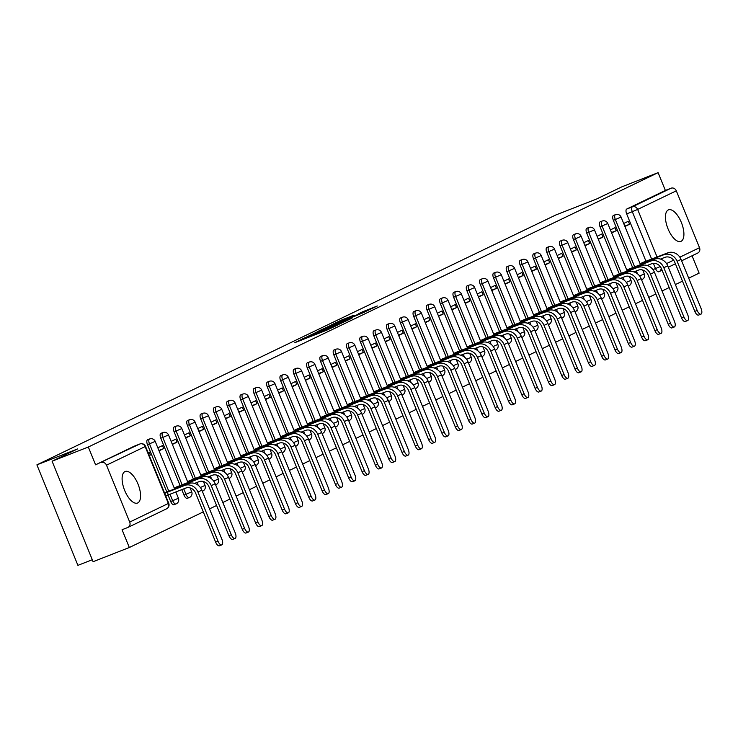 <?xml version="1.0" encoding="UTF-8"?>
<svg xmlns="http://www.w3.org/2000/svg" width="738" height="738" viewBox="0 0 738 738"><rect width="100%" height="100%" fill="white"/><g stroke="black" fill="none" stroke-linecap="round" stroke-linejoin="round"><path stroke-width="1.11" d="M304.517 337.958L294.73 342.718L326.906 330.117L338.558 324.655L304.517 337.958M668.277 209.952A16.937 7.371 68.6 0 0 667.918 228.577A16.937 7.371 68.6 0 0 680.851 241.409A16.937 7.371 68.6 0 0 681.082 241.308A16.937 7.371 68.6 0 0 681.442 222.682A16.937 7.371 68.6 0 0 668.508 209.86A16.937 7.371 68.6 0 0 668.277 209.952M124.934 471.582A16.937 7.371 68.6 0 0 124.574 490.207A16.937 7.371 68.6 0 0 137.508 503.039A16.937 7.371 68.6 0 0 137.729 502.938A16.937 7.371 68.6 0 0 138.098 484.312A16.937 7.371 68.6 0 0 125.165 471.49A16.937 7.371 68.6 0 0 124.934 471.582M181.769 489.635L183.993 495.097A4.345 1.891 68.6 0 0 187.286 498.316A4.345 1.891 68.6 0 0 187.341 498.298M168.043 495.032L170.681 501.508A4.345 1.891 68.6 0 0 173.974 504.727A4.345 1.891 68.6 0 0 174.03 504.7M354 315.154L341.399 320.089L331.325 324.951L364.637 311.953L377.33 305.984L362.662 311.759L358.253 313.899L367.828 310.311L360.31 313.539L336.094 322.903L354 315.154M129.713 522.07L168.365 503.454L145.155 446.573L106.503 465.189L129.713 522.07A4.345 3.911 -115.7 0 1 127.711 527.513L122.065 529.727L129.325 547.513L93.089 561.701L52.084 461.204L77.508 448.962L36.9 464.857L555.843 214.97L596.452 199.076L621.876 186.834L658.111 172.646L88.32 447.016L95.58 464.802L139.869 443.981A4.345 1.891 -111.4 0 1 139.934 443.962A4.345 1.891 -111.4 0 1 140.026 443.925M52.084 461.204L88.32 447.016M317.977 331.528L306.418 337.091L338.585 324.499L351.279 318.53L317.977 331.528L318.161 331.98M318.493 331.113L330.993 325.255L364.304 312.257L341.593 321.713L352.146 318.013L318.512 331.168M645.962 261.215L626.654 213.891L632.3 211.677A4.345 1.891 -111.4 0 1 632.365 206.843L671.017 188.227A4.345 3.911 64.3 0 1 676.303 190.819L699.513 247.7A4.345 3.911 64.3 0 1 697.511 253.143M129.325 547.513L203.301 511.895M209.518 508.897L216.603 505.484M222.83 502.495L229.915 499.072M236.142 496.084L243.226 492.67M249.444 489.672L256.538 486.259M262.756 483.261L269.85 479.848M276.067 476.859L283.161 473.436M289.379 470.447L296.473 467.034M302.691 464.036L309.785 460.623M316.002 457.625L323.087 454.211M329.314 451.213L336.399 447.8M342.626 444.811L349.711 441.389M355.928 438.4L363.022 434.986M369.24 431.988L376.334 428.575M382.552 425.577L389.646 422.164M395.863 419.175L402.957 415.752M409.175 412.763L416.269 409.35M422.487 406.352L429.581 402.939M435.798 399.941L442.883 396.527M449.11 393.529L456.195 390.116M462.412 387.127L469.506 383.714M475.724 380.716L482.818 377.303M489.036 374.304L496.13 370.891M502.347 367.893L509.441 364.48M515.659 361.491L522.753 358.068M528.971 355.079L536.065 351.666M542.282 348.668L549.367 345.255M555.594 342.257L562.679 338.843M568.906 335.845L575.991 332.432M582.208 329.443L589.302 326.03M595.52 323.032L602.614 319.619M608.832 316.62L615.926 313.207M622.143 310.209L629.237 306.796M635.455 303.807L642.549 300.384M648.767 297.396L655.861 293.982M662.078 290.984L669.163 287.571M675.39 284.573L682.475 281.16M688.692 278.161L699.126 273.143L692.041 255.791M92.287 559.727L77.914 565.354L36.9 464.857M658.111 172.646L665.372 190.441L671.017 188.227M106.503 465.189A4.345 3.911 -115.7 0 0 101.226 462.597M165.644 492.394L164.454 492.726M149.279 455.54L150.386 455.005L149.242 455.457M150.386 455.005L149.15 451.997L148.052 452.523M178.947 485.982L174.233 488.012M159.057 450.826L163.698 448.603L158.91 450.466M163.698 448.603L162.461 445.586L157.831 447.818M192.258 479.58L187.544 481.6M172.369 444.424L177 442.191L172.222 444.064M177 442.191L175.773 439.175L171.142 441.407M205.57 473.169L200.856 475.198M185.681 438.012L190.312 435.78L185.533 437.652M190.312 435.78L189.085 432.763L184.454 434.996M218.882 466.757L214.168 468.787M198.992 431.601L203.623 429.368L198.845 431.241M203.623 429.368L202.397 426.352L197.766 428.584M232.193 460.346L227.479 462.375M212.304 425.189L216.935 422.957L212.157 424.83M216.935 422.957L215.708 419.95L211.077 422.173M245.505 453.944L240.791 455.964M225.616 418.778L230.247 416.555L225.468 418.428M230.247 416.555L229.02 413.538L224.38 415.771M258.817 447.532L254.103 449.553M238.928 412.376L243.558 410.144L238.78 412.016M243.558 410.144L242.322 407.127L237.691 409.359M272.128 441.121L267.405 443.151M252.239 405.965L256.87 403.732L252.092 405.605M256.87 403.732L255.634 400.716L251.003 402.948M285.44 434.71L280.717 436.739M265.542 399.553L270.182 397.321L265.403 399.193M270.182 397.321L268.946 394.313L264.315 396.537M298.742 428.298L294.028 430.328M278.853 393.142L283.484 390.919L278.706 392.782M283.484 390.919L282.257 387.902L277.626 390.134M312.054 421.896L307.34 423.916M292.165 386.74L296.796 384.507L292.017 386.38M296.796 384.507L295.569 381.491L290.938 383.723M325.366 415.485L320.652 417.514M305.477 380.328L310.108 378.096L305.329 379.969M310.108 378.096L308.881 375.079L304.25 377.312M338.677 409.073L333.963 411.103M318.788 373.917L323.419 371.684L318.641 373.557M323.419 371.684L322.192 368.668L317.561 370.9M351.989 402.662L347.275 404.692M332.1 367.506L336.731 365.282L331.952 367.146M336.731 365.282L335.504 362.266L330.864 364.489M365.301 396.26L360.587 398.28M345.412 361.103L350.043 358.871L345.264 360.744M350.043 358.871L348.806 355.854L344.176 358.087M378.612 389.849L373.889 391.869M358.723 354.692L363.354 352.46L358.576 354.332M363.354 352.46L362.118 349.443L357.487 351.675M391.924 383.437L387.201 385.467M372.026 348.281L376.666 346.048L371.887 347.921M376.666 346.048L375.43 343.032L370.799 345.264M405.227 377.026L400.513 379.055M385.337 341.869L389.978 339.637L385.19 341.51M389.978 339.637L388.741 336.629L384.111 338.853M418.538 370.614L413.824 372.644M398.649 335.458L403.28 333.235L398.502 335.098M403.28 333.235L402.053 330.218L397.422 332.451M431.85 364.212L427.136 366.233M411.961 329.056L416.592 326.823L411.813 328.696M416.592 326.823L415.365 323.807L410.734 326.039M445.162 357.801L440.448 359.83M425.272 322.644L429.903 320.412L425.125 322.285M429.903 320.412L428.677 317.395L424.046 319.628M458.473 351.389L453.759 353.419M438.584 316.233L443.215 314.001L438.437 315.873M443.215 314.001L441.988 310.984L437.348 313.216M471.785 344.978L467.071 347.008M451.896 309.822L456.527 307.598L451.748 309.462M456.527 307.598L455.3 304.582L450.66 306.814M485.097 338.576L480.383 340.596M465.208 303.419L469.838 301.187L465.06 303.06M469.838 301.187L468.602 298.17L463.971 300.403M498.408 332.165L493.685 334.185M478.519 297.008L483.15 294.776L478.372 296.648M483.15 294.776L481.914 291.759L477.283 293.992M511.711 325.753L506.997 327.783M491.822 290.597L496.462 288.364L491.674 290.237M496.462 288.364L495.226 285.348L490.595 287.58M525.022 319.342L520.308 321.371M505.133 284.185L509.764 281.953L504.986 283.826M509.764 281.953L508.537 278.946L503.906 281.169M538.334 312.94L533.62 314.96M518.445 277.774L523.076 275.551L518.297 277.414M523.076 275.551L521.849 272.534L517.218 274.767M551.646 306.528L546.932 308.549M531.757 271.372L536.388 269.139L531.609 271.012M536.388 269.139L535.161 266.123L530.53 268.355M564.957 300.117L560.243 302.146M545.068 264.96L549.699 262.728L544.921 264.601M549.699 262.728L548.472 259.711L543.841 261.944M578.269 293.706L573.555 295.735M558.38 258.549L563.011 256.317L558.232 258.189M563.011 256.317L561.784 253.309L557.144 255.532M591.581 287.294L586.867 289.324M571.692 252.138L576.323 249.914L571.544 251.778M576.323 249.914L575.087 246.898L570.456 249.13M604.892 280.892L600.169 282.912M585.003 245.736L589.634 243.503L584.856 245.376M589.634 243.503L588.398 240.487L583.767 242.719M618.204 274.481L613.481 276.51M598.306 239.324L602.946 237.092L598.167 238.964M602.946 237.092L601.71 234.075L597.079 236.308M631.507 268.069L626.793 270.099M611.617 232.913L616.248 230.68L611.47 232.553M616.248 230.68L615.022 227.664L610.391 229.896M632.65 267.626L613.343 220.302L615.344 219.518A4.345 1.891 -111.4 0 1 615.474 214.647L613.462 215.431A4.345 1.891 68.6 0 0 613.343 220.302M619.348 274.029L600.031 226.714L602.033 225.929A4.345 1.891 -111.4 0 1 602.162 221.059L600.16 221.843A4.345 1.891 68.6 0 0 600.031 226.714M606.036 280.44L586.719 233.116L588.721 232.332A4.345 1.891 -111.4 0 1 588.85 227.47L586.848 228.254A4.345 1.891 68.6 0 0 586.719 233.116M592.725 286.851L573.408 239.527L575.419 238.743A4.345 1.891 -111.4 0 1 575.539 233.881L573.537 234.666A4.345 1.891 68.6 0 0 573.408 239.527M579.413 293.263L560.105 245.939L562.107 245.154A4.345 1.891 -111.4 0 1 562.227 240.284L560.225 241.068A4.345 1.891 68.6 0 0 560.105 245.939M566.101 299.665L546.793 252.35L548.795 251.566A4.345 1.891 -111.4 0 1 548.915 246.695L546.913 247.479A4.345 1.891 68.6 0 0 546.793 252.35M552.79 306.076L533.482 258.752L535.484 257.968A4.345 1.891 -111.4 0 1 535.604 253.106L533.602 253.89A4.345 1.891 68.6 0 0 533.482 258.752M539.478 312.488L520.17 265.163L522.172 264.379A4.345 1.891 -111.4 0 1 522.292 259.518L520.29 260.302A4.345 1.891 68.6 0 0 520.17 265.163M526.166 318.899L506.858 271.575L508.86 270.791A4.345 1.891 -111.4 0 1 508.98 265.92L506.978 266.704A4.345 1.891 68.6 0 0 506.858 271.575M512.864 325.301L493.547 277.986L495.549 277.202A4.345 1.891 -111.4 0 1 495.678 272.331L493.667 273.115A4.345 1.891 68.6 0 0 493.547 277.986M499.552 331.713L480.235 284.388L482.237 283.604A4.345 1.891 -111.4 0 1 482.366 278.743L480.364 279.527A4.345 1.891 68.6 0 0 480.235 284.388M486.241 338.124L466.923 290.8L468.925 290.016A4.345 1.891 -111.4 0 1 469.054 285.154L467.053 285.938A4.345 1.891 68.6 0 0 466.923 290.8M472.929 344.535L453.612 297.211L455.623 296.427A4.345 1.891 -111.4 0 1 455.743 291.565L453.741 292.349A4.345 1.891 68.6 0 0 453.612 297.211M459.617 350.947L440.309 303.622L442.311 302.838A4.345 1.891 -111.4 0 1 442.431 297.967L440.429 298.752A4.345 1.891 68.6 0 0 440.309 303.622M446.305 357.349L426.998 310.034L428.999 309.25A4.345 1.891 -111.4 0 1 429.119 304.379L427.118 305.163A4.345 1.891 68.6 0 0 426.998 310.034M432.994 363.76L413.686 316.436L415.688 315.652A4.345 1.891 -111.4 0 1 415.808 310.79L413.806 311.574A4.345 1.891 68.6 0 0 413.686 316.436M419.682 370.172L400.374 322.847L402.376 322.063A4.345 1.891 -111.4 0 1 402.496 317.202L400.494 317.986A4.345 1.891 68.6 0 0 400.374 322.847M406.37 376.583L387.063 329.259L389.064 328.475A4.345 1.891 -111.4 0 1 389.194 323.604L387.182 324.388A4.345 1.891 68.6 0 0 387.063 329.259M393.068 382.985L373.751 335.67L375.753 334.886A4.345 1.891 -111.4 0 1 375.882 330.015L373.88 330.799A4.345 1.891 68.6 0 0 373.751 335.67M379.756 389.396L360.439 342.072L362.441 341.288A4.345 1.891 -111.4 0 1 362.57 336.427L360.568 337.211A4.345 1.891 68.6 0 0 360.439 342.072M366.445 395.808L347.128 348.484L349.139 347.699A4.345 1.891 -111.4 0 1 349.259 342.838L347.257 343.622A4.345 1.891 68.6 0 0 347.128 348.484M353.133 402.219L333.825 354.895L335.827 354.111A4.345 1.891 -111.4 0 1 335.947 349.24L333.945 350.024A4.345 1.891 68.6 0 0 333.825 354.895M339.821 408.631L320.513 361.306L322.515 360.522A4.345 1.891 -111.4 0 1 322.635 355.651L320.633 356.436A4.345 1.891 68.6 0 0 320.513 361.306M326.51 415.033L307.202 367.718L309.204 366.934A4.345 1.891 -111.4 0 1 309.323 362.063L307.322 362.847A4.345 1.891 68.6 0 0 307.202 367.718M313.198 421.444L293.89 374.12L295.892 373.336A4.345 1.891 -111.4 0 1 296.012 368.474L294.01 369.258A4.345 1.891 68.6 0 0 293.89 374.12M299.886 427.856L280.578 380.531L282.58 379.747A4.345 1.891 -111.4 0 1 282.709 374.886L280.698 375.67A4.345 1.891 68.6 0 0 280.578 380.531M286.584 434.267L267.267 386.943L269.269 386.159A4.345 1.891 -111.4 0 1 269.398 381.288L267.387 382.072A4.345 1.891 68.6 0 0 267.267 386.943M273.272 440.669L253.955 393.354L255.957 392.57A4.345 1.891 -111.4 0 1 256.086 387.699L254.084 388.483A4.345 1.891 68.6 0 0 253.955 393.354M259.961 447.08L240.643 399.756L242.654 398.972A4.345 1.891 -111.4 0 1 242.774 394.11L240.773 394.895A4.345 1.891 68.6 0 0 240.643 399.756M246.649 453.492L227.341 406.168L229.343 405.383A4.345 1.891 -111.4 0 1 229.463 400.522L227.461 401.306A4.345 1.891 68.6 0 0 227.341 406.168M233.337 459.903L214.029 412.579L216.031 411.795A4.345 1.891 -111.4 0 1 216.151 406.924L214.149 407.708A4.345 1.891 68.6 0 0 214.029 412.579M220.025 466.315L200.718 418.99L202.719 418.206A4.345 1.891 -111.4 0 1 202.839 413.335L200.837 414.119A4.345 1.891 68.6 0 0 200.718 418.99M206.714 472.717L187.406 425.402L189.408 424.618A4.345 1.891 -111.4 0 1 189.528 419.747L187.526 420.531A4.345 1.891 68.6 0 0 187.406 425.402M193.402 479.128L174.094 431.804L176.096 431.02A4.345 1.891 -111.4 0 1 176.216 426.158L174.214 426.942A4.345 1.891 68.6 0 0 174.094 431.804M180.1 485.539L160.783 438.215L162.784 437.431A4.345 1.891 -111.4 0 1 162.913 432.569L160.902 433.354A4.345 1.891 68.6 0 0 160.783 438.215M166.788 491.951L147.471 444.627L149.473 443.842A4.345 1.891 -111.4 0 1 149.602 438.972L147.6 439.756A4.345 1.891 68.6 0 0 147.471 444.627M624.929 226.501L629.56 224.269L628.333 221.262L623.702 223.485M644.818 261.658L640.104 263.687M629.56 224.269L624.782 226.142M665.372 190.441L626.719 209.048A4.345 1.891 68.6 0 0 626.654 213.891M95.58 464.802L134.224 446.195A4.345 1.891 -111.4 0 1 134.288 446.167A4.345 1.891 -111.4 0 1 134.344 446.149M308.89 335.965L341.445 323.004L308.89 335.965M330.679 325.91L339.277 322.589L330.679 325.91M221.778 544.893L219.407 545.816A4.991 2.177 -111.4 0 1 215.625 542.107L195.57 492.966A8.146 7.325 -115.7 0 0 185.672 488.104L168.365 494.875L167.305 492.264L184.601 485.493A10.969 9.871 64.3 0 1 197.941 492.043L217.996 541.185A4.991 2.177 68.6 0 0 221.778 544.893A4.991 2.177 68.6 0 0 221.917 539.293L201.861 490.152A10.969 9.871 64.3 0 0 188.531 483.602L164.5 492.836M168.365 494.875L165.792 496.01M164.731 493.399L167.305 492.264M180.911 486.582L180.616 485.853L197.913 479.082A10.969 9.871 64.3 0 1 211.252 485.632L231.308 534.773A4.991 2.177 68.6 0 0 235.09 538.482A4.991 2.177 68.6 0 0 235.228 532.882L215.173 483.741A10.969 9.871 64.3 0 0 201.834 477.191L176.234 487.052M235.09 538.482L232.719 539.404A4.991 2.177 -111.4 0 1 228.937 535.705L208.882 486.563A8.146 7.325 -115.7 0 0 198.983 481.693L194.629 483.399M174.408 488.445L180.616 485.853M194.223 480.17L193.928 479.442L211.225 472.671A10.969 9.871 64.3 0 1 224.564 479.22L244.619 528.362A4.991 2.177 68.6 0 0 248.402 532.07A4.991 2.177 68.6 0 0 248.54 526.48L228.485 477.329A10.969 9.871 64.3 0 0 215.145 470.779L189.546 480.641M248.402 532.07L246.031 533.002A4.991 2.177 -111.4 0 1 242.249 529.294L222.193 480.152A8.146 7.325 -115.7 0 0 212.286 475.281L207.941 476.988M187.72 482.034L193.928 479.442M207.535 473.768L207.23 473.04L224.536 466.259A10.969 9.871 64.3 0 1 237.876 472.818L257.922 521.96A4.991 2.177 68.6 0 0 261.713 525.659A4.991 2.177 68.6 0 0 261.852 520.069L241.796 470.927A10.969 9.871 64.3 0 0 228.457 464.377L202.858 474.23M261.713 525.659L259.342 526.591A4.991 2.177 -111.4 0 1 255.56 522.882L235.505 473.741A8.146 7.325 -115.7 0 0 225.597 468.879L221.252 470.576M201.031 475.632L207.23 473.04M220.846 467.357L220.542 466.628L237.848 459.857A10.969 9.871 64.3 0 1 251.178 466.407L271.233 515.548A4.991 2.177 68.6 0 0 275.016 519.257A4.991 2.177 68.6 0 0 275.163 513.657L255.108 464.516A10.969 9.871 64.3 0 0 241.769 457.966L216.169 467.818M275.016 519.257L272.654 520.179A4.991 2.177 -111.4 0 1 268.872 516.471L248.817 467.329A8.146 7.325 -115.7 0 0 238.909 462.468L234.564 464.165M214.343 469.22L220.542 466.628M234.149 460.946L233.854 460.217L251.151 453.446A10.969 9.871 64.3 0 1 264.49 459.995L284.545 509.137A4.991 2.177 68.6 0 0 288.327 512.845A4.991 2.177 68.6 0 0 288.475 507.246L268.42 458.104A10.969 9.871 64.3 0 0 255.08 451.555L229.481 461.416M288.327 512.845L285.966 513.768A4.991 2.177 -111.4 0 1 282.184 510.069L262.128 460.918A8.146 7.325 -115.7 0 0 252.221 456.056L247.876 457.763M227.655 462.809L233.854 460.217M247.461 454.534L247.165 453.805L264.462 447.034A10.969 9.871 64.3 0 1 277.802 453.584L297.857 502.726A4.991 2.177 68.6 0 0 301.639 506.434A4.991 2.177 68.6 0 0 301.787 500.834L281.731 451.693A10.969 9.871 64.3 0 0 268.392 445.143L242.793 455.005M301.639 506.434L299.277 507.366A4.991 2.177 -111.4 0 1 295.495 503.657L275.44 454.516A8.146 7.325 -115.7 0 0 265.532 449.645L261.187 451.352M240.966 456.398L247.165 453.805M260.772 448.123L260.477 447.394L277.774 440.623A10.969 9.871 64.3 0 1 291.113 447.173L311.168 496.314A4.991 2.177 68.6 0 0 314.951 500.023A4.991 2.177 68.6 0 0 315.089 494.432L295.043 445.291A10.969 9.871 64.3 0 0 281.704 438.741L256.104 448.593M314.951 500.023L312.58 500.954A4.991 2.177 -111.4 0 1 308.798 497.246L288.743 448.104A8.146 7.325 -115.7 0 0 278.844 443.243L274.499 444.94M254.278 449.995L260.477 447.394M274.084 441.721L273.789 440.992L291.086 434.221A10.969 9.871 64.3 0 1 304.425 440.771L324.48 489.912A4.991 2.177 68.6 0 0 328.262 493.621A4.991 2.177 68.6 0 0 328.401 488.021L308.346 438.879A10.969 9.871 64.3 0 0 295.016 432.33L269.407 442.182M328.262 493.621L325.892 494.543A4.991 2.177 -111.4 0 1 322.109 490.835L302.054 441.693A8.146 7.325 -115.7 0 0 292.156 436.831L287.811 438.529M267.59 443.584L273.789 440.992M287.396 435.309L287.1 434.581L304.397 427.809A10.969 9.871 64.3 0 1 317.737 434.359L337.792 483.501A4.991 2.177 68.6 0 0 341.574 487.209A4.991 2.177 68.6 0 0 341.712 481.61L321.657 432.468A10.969 9.871 64.3 0 0 308.318 425.918L282.719 435.771M341.574 487.209L339.203 488.132A4.991 2.177 -111.4 0 1 335.421 484.423L315.366 435.282A8.146 7.325 -115.7 0 0 305.467 430.42L301.113 432.127M280.901 437.173L287.1 434.581M300.707 428.898L300.412 428.169L317.709 421.398A10.969 9.871 64.3 0 1 331.048 427.948L351.103 477.089A4.991 2.177 68.6 0 0 354.886 480.798A4.991 2.177 68.6 0 0 355.024 475.198L334.969 426.057A10.969 9.871 64.3 0 0 321.63 419.507L296.03 429.368M354.886 480.798L352.515 481.72A4.991 2.177 -111.4 0 1 348.733 478.021L328.678 428.879A8.146 7.325 -115.7 0 0 318.77 424.009L314.425 425.715M294.204 430.761L300.412 428.169M314.019 422.487L313.715 421.758L331.021 414.987A10.969 9.871 64.3 0 1 344.36 421.536L364.415 470.678A4.991 2.177 68.6 0 0 368.197 474.386A4.991 2.177 68.6 0 0 368.336 468.796L348.281 419.645A10.969 9.871 64.3 0 0 334.941 413.096L309.342 422.957M368.197 474.386L365.827 475.318A4.991 2.177 -111.4 0 1 362.044 471.61L341.989 422.468A8.146 7.325 -115.7 0 0 332.082 417.607L327.737 419.304M307.515 424.35L313.715 421.758M327.331 416.084L327.026 415.356L344.332 408.584A10.969 9.871 64.3 0 1 357.662 415.134L377.718 464.276A4.991 2.177 68.6 0 0 381.509 467.975A4.991 2.177 68.6 0 0 381.647 462.385L361.592 413.243A10.969 9.871 64.3 0 0 348.253 406.693L322.654 416.546M381.509 467.975L379.138 468.907A4.991 2.177 -111.4 0 1 375.356 465.198L355.301 416.057A8.146 7.325 -115.7 0 0 345.393 411.195L341.048 412.893M320.827 417.948L327.026 415.356M340.642 409.673L340.338 408.944L357.635 402.173A10.969 9.871 64.3 0 1 370.974 408.723L391.029 457.864A4.991 2.177 68.6 0 0 394.812 461.573A4.991 2.177 68.6 0 0 394.959 455.973L374.904 406.832A10.969 9.871 64.3 0 0 361.565 400.282L335.965 410.134M394.812 461.573L392.45 462.495A4.991 2.177 -111.4 0 1 388.668 458.787L368.613 409.645A8.146 7.325 -115.7 0 0 358.705 404.784L354.36 406.481M334.139 411.536L340.338 408.944M353.945 403.262L353.65 402.533L370.946 395.762A10.969 9.871 64.3 0 1 384.286 402.311L404.341 451.453A4.991 2.177 68.6 0 0 408.123 455.161A4.991 2.177 68.6 0 0 408.271 449.562L388.216 400.42A10.969 9.871 64.3 0 0 374.876 393.871L349.277 403.732M408.123 455.161L405.762 456.084A4.991 2.177 -111.4 0 1 401.979 452.385L381.924 403.234A8.146 7.325 -115.7 0 0 372.017 398.372L367.672 400.079M347.45 405.125L353.65 402.533M367.256 396.85L366.961 396.121L384.258 389.35A10.969 9.871 64.3 0 1 397.597 395.9L417.653 445.042A4.991 2.177 68.6 0 0 421.435 448.75A4.991 2.177 68.6 0 0 421.582 443.151L401.527 394.009A10.969 9.871 64.3 0 0 388.188 387.459L362.589 397.321M421.435 448.75L419.073 449.682A4.991 2.177 -111.4 0 1 415.282 445.973L395.227 396.832A8.146 7.325 -115.7 0 0 385.328 391.961L380.983 393.668M360.762 398.714L366.961 396.121M380.568 390.439L380.273 389.71L397.57 382.939A10.969 9.871 64.3 0 1 410.909 389.489L430.964 438.64A4.991 2.177 68.6 0 0 434.747 442.339A4.991 2.177 68.6 0 0 434.885 436.748L414.83 387.607A10.969 9.871 64.3 0 0 401.5 381.057L375.891 390.909M434.747 442.339L432.376 443.27A4.991 2.177 -111.4 0 1 428.594 439.562L408.538 390.42A8.146 7.325 -115.7 0 0 398.64 385.559L394.295 387.256M374.074 392.312L380.273 389.71M393.88 384.037L393.585 383.308L410.881 376.537A10.969 9.871 64.3 0 1 424.221 383.087L444.276 432.228A4.991 2.177 68.6 0 0 448.058 435.937A4.991 2.177 68.6 0 0 448.197 430.337L428.141 381.195A10.969 9.871 64.3 0 0 414.802 374.646L389.203 384.498M448.058 435.937L445.687 436.859A4.991 2.177 -111.4 0 1 441.905 433.151L421.85 384.009A8.146 7.325 -115.7 0 0 411.952 379.147L407.597 380.845M387.385 385.9L393.585 383.308M407.191 377.625L406.896 376.897L424.193 370.125A10.969 9.871 64.3 0 1 437.533 376.675L457.588 425.817A4.991 2.177 68.6 0 0 461.37 429.525A4.991 2.177 68.6 0 0 461.508 423.926L441.453 374.784A10.969 9.871 64.3 0 0 428.114 368.234L402.514 378.087M461.37 429.525L458.999 430.448A4.991 2.177 -111.4 0 1 455.217 426.739L435.162 377.598A8.146 7.325 -115.7 0 0 425.254 372.736L420.909 374.443M400.688 379.489L406.896 376.897M420.503 371.214L420.208 370.485L437.505 363.714A10.969 9.871 64.3 0 1 450.844 370.264L470.899 419.405A4.991 2.177 68.6 0 0 474.682 423.114A4.991 2.177 68.6 0 0 474.82 417.514L454.765 368.373A10.969 9.871 64.3 0 0 441.425 361.823L415.826 371.684M474.682 423.114L472.311 424.036A4.991 2.177 -111.4 0 1 468.529 420.337L448.473 371.196A8.146 7.325 -115.7 0 0 438.566 366.325L434.221 368.031M414 373.077L420.208 370.485M433.815 364.803L433.51 364.074L450.817 357.303A10.969 9.871 64.3 0 1 464.156 363.852L484.202 412.994A4.991 2.177 68.6 0 0 487.993 416.702A4.991 2.177 68.6 0 0 488.132 411.112L468.076 361.961A10.969 9.871 64.3 0 0 454.737 355.412L429.138 365.273M487.993 416.702L485.622 417.634A4.991 2.177 -111.4 0 1 481.84 413.926L461.785 364.784A8.146 7.325 -115.7 0 0 451.877 359.923L447.532 361.62M427.311 366.666L433.51 364.074M447.127 358.4L446.822 357.672L464.128 350.901A10.969 9.871 64.3 0 1 477.458 357.45L497.513 406.592A4.991 2.177 68.6 0 0 501.296 410.291A4.991 2.177 68.6 0 0 501.443 404.701L481.388 355.559A10.969 9.871 64.3 0 0 468.049 349.009L442.449 358.862M501.296 410.291L498.934 411.223A4.991 2.177 -111.4 0 1 495.152 407.514L475.097 358.373A8.146 7.325 -115.7 0 0 465.189 353.511L460.844 355.209M440.623 360.264L446.822 357.672M460.429 351.989L460.134 351.26L477.431 344.489A10.969 9.871 64.3 0 1 490.77 351.039L510.825 400.18A4.991 2.177 68.6 0 0 514.607 403.889A4.991 2.177 68.6 0 0 514.755 398.289L494.7 349.148A10.969 9.871 64.3 0 0 481.36 342.598L455.761 352.45M514.607 403.889L512.246 404.811A4.991 2.177 -111.4 0 1 508.464 401.103L488.408 351.961A8.146 7.325 -115.7 0 0 478.501 347.1L474.156 348.797M453.935 353.853L460.134 351.26M473.741 345.578L473.445 344.849L490.742 338.078A10.969 9.871 64.3 0 1 504.082 344.628L524.137 393.769A4.991 2.177 68.6 0 0 527.919 397.478A4.991 2.177 68.6 0 0 528.067 391.878L508.012 342.736A10.969 9.871 64.3 0 0 494.672 336.187L469.073 346.048M527.919 397.478L525.557 398.4A4.991 2.177 -111.4 0 1 521.766 394.701L501.72 345.55A8.146 7.325 -115.7 0 0 491.812 340.688L487.467 342.395M467.246 347.441L473.445 344.849M487.052 339.166L486.757 338.438L504.054 331.666A10.969 9.871 64.3 0 1 517.393 338.216L537.448 387.358A4.991 2.177 68.6 0 0 541.231 391.066A4.991 2.177 68.6 0 0 541.369 385.467L521.314 336.325A10.969 9.871 64.3 0 0 507.984 329.775L482.375 339.637M541.231 391.066L538.86 391.998A4.991 2.177 -111.4 0 1 535.078 388.289L515.023 339.148A8.146 7.325 -115.7 0 0 505.124 334.277L500.779 335.984M480.558 341.03L486.757 338.438M500.364 332.764L500.069 332.035L517.366 325.255A10.969 9.871 64.3 0 1 530.705 331.805L550.76 380.956A4.991 2.177 68.6 0 0 554.542 384.655A4.991 2.177 68.6 0 0 554.681 379.064L534.626 329.923A10.969 9.871 64.3 0 0 521.296 323.373L495.687 333.225M554.542 384.655L552.172 385.587A4.991 2.177 -111.4 0 1 548.389 381.878L528.334 332.737A8.146 7.325 -115.7 0 0 518.436 327.875L514.082 329.572M493.87 334.628L500.069 332.035M513.676 326.353L513.38 325.624L530.677 318.853A10.969 9.871 64.3 0 1 544.017 325.403L564.072 374.544A4.991 2.177 68.6 0 0 567.854 378.253A4.991 2.177 68.6 0 0 567.992 372.653L547.937 323.512A10.969 9.871 64.3 0 0 534.598 316.962L508.999 326.814M567.854 378.253L565.483 379.175A4.991 2.177 -111.4 0 1 561.701 375.467L541.646 326.325A8.146 7.325 -115.7 0 0 531.747 321.464L527.393 323.161M507.181 328.216L513.38 325.624M526.987 319.941L526.692 319.213L543.989 312.442A10.969 9.871 64.3 0 1 557.328 318.991L577.384 368.133A4.991 2.177 68.6 0 0 581.166 371.841A4.991 2.177 68.6 0 0 581.304 366.242L561.249 317.1A10.969 9.871 64.3 0 0 547.91 310.55L522.31 320.403M581.166 371.841L578.795 372.764A4.991 2.177 -111.4 0 1 575.013 369.055L554.958 319.914A8.146 7.325 -115.7 0 0 545.05 315.052L540.705 316.759M520.484 321.805L526.692 319.213M540.299 313.53L539.995 312.801L557.301 306.03A10.969 9.871 64.3 0 1 570.64 312.58L590.686 361.721A4.991 2.177 68.6 0 0 594.477 365.43A4.991 2.177 68.6 0 0 594.616 359.83L574.561 310.689A10.969 9.871 64.3 0 0 561.221 304.139L535.622 314.001M594.477 365.43L592.107 366.352A4.991 2.177 -111.4 0 1 588.324 362.653L568.269 313.512A8.146 7.325 -115.7 0 0 558.362 308.641L554.017 310.347M533.795 315.394L539.995 312.801M553.611 307.119L553.306 306.39L570.612 299.619A10.969 9.871 64.3 0 1 583.942 306.169L603.998 355.31A4.991 2.177 68.6 0 0 607.78 359.019A4.991 2.177 68.6 0 0 607.928 353.428L587.872 304.287A10.969 9.871 64.3 0 0 574.533 297.728L548.934 307.589M607.78 359.019L605.418 359.95A4.991 2.177 -111.4 0 1 601.636 356.242L581.581 307.1A8.146 7.325 -115.7 0 0 571.673 302.239L567.328 303.936M547.107 308.982L553.306 306.39M566.913 300.717L566.618 299.988L583.915 293.217A10.969 9.871 64.3 0 1 597.254 299.766L617.309 348.908A4.991 2.177 68.6 0 0 621.092 352.607A4.991 2.177 68.6 0 0 621.239 347.017L601.184 297.875A10.969 9.871 64.3 0 0 587.845 291.326L562.245 301.178M621.092 352.607L618.73 353.539A4.991 2.177 -111.4 0 1 614.948 349.83L594.893 300.689A8.146 7.325 -115.7 0 0 584.985 295.827L580.64 297.525M560.419 302.58L566.618 299.988M580.225 294.305L579.93 293.576L597.226 286.805A10.969 9.871 64.3 0 1 610.566 293.355L630.621 342.497A4.991 2.177 68.6 0 0 634.403 346.205A4.991 2.177 68.6 0 0 634.551 340.605L614.496 291.464A10.969 9.871 64.3 0 0 601.156 284.914L575.557 294.766M634.403 346.205L632.042 347.128A4.991 2.177 -111.4 0 1 628.259 343.419L608.204 294.277A8.146 7.325 -115.7 0 0 598.297 289.416L593.952 291.113M573.73 296.169L579.93 293.576M593.536 287.894L593.241 287.165L610.538 280.394A10.969 9.871 64.3 0 1 623.878 286.944L643.933 336.085A4.991 2.177 68.6 0 0 647.715 339.794A4.991 2.177 68.6 0 0 647.853 334.194L627.807 285.053A10.969 9.871 64.3 0 0 614.468 278.503L588.869 288.364M647.715 339.794L645.353 340.716A4.991 2.177 -111.4 0 1 641.562 337.017L621.507 287.875A8.146 7.325 -115.7 0 0 611.608 283.005L607.263 284.711M587.042 289.757L593.241 287.165M606.848 281.482L606.553 280.754L623.85 273.983A10.969 9.871 64.3 0 1 637.189 280.532L657.244 329.674A4.991 2.177 68.6 0 0 661.027 333.382A4.991 2.177 68.6 0 0 661.165 327.783L641.11 278.641A10.969 9.871 64.3 0 0 627.78 272.091L602.171 281.953M661.027 333.382L658.656 334.314A4.991 2.177 -111.4 0 1 654.874 330.606L634.818 281.464A8.146 7.325 -115.7 0 0 624.92 276.593L620.575 278.3M600.354 283.346L606.553 280.754M620.16 275.08L619.865 274.351L637.162 267.571A10.969 9.871 64.3 0 1 650.501 274.13L670.556 323.272A4.991 2.177 68.6 0 0 674.338 326.971A4.991 2.177 68.6 0 0 674.477 321.381L654.421 272.239A10.969 9.871 64.3 0 0 641.082 265.689L615.483 275.542M674.338 326.971L671.967 327.903A4.991 2.177 -111.4 0 1 668.185 324.194L648.13 275.053A8.146 7.325 -115.7 0 0 638.232 270.191L633.877 271.888M613.665 276.944L619.865 274.351M633.472 268.669L633.176 267.94L650.473 261.169A10.969 9.871 64.3 0 1 663.813 267.719L683.868 316.86A4.991 2.177 68.6 0 0 687.65 320.569A4.991 2.177 68.6 0 0 687.788 314.969L667.733 265.828A10.969 9.871 64.3 0 0 654.394 259.278L628.794 269.13M687.65 320.569L685.279 321.491A4.991 2.177 -111.4 0 1 681.497 317.783L661.442 268.641A8.146 7.325 -115.7 0 0 651.534 263.78L647.189 265.477M626.968 270.532L633.176 267.94M646.783 262.258L646.488 261.529L663.785 254.758A10.969 9.871 64.3 0 1 677.124 261.307L697.179 310.449A4.991 2.177 68.6 0 0 700.962 314.157A4.991 2.177 68.6 0 0 701.1 308.558L681.045 259.416A10.969 9.871 64.3 0 0 667.705 252.866L642.106 262.719M700.962 314.157L698.591 315.08A4.991 2.177 -111.4 0 1 694.809 311.371L674.753 262.23A8.146 7.325 -115.7 0 0 664.846 257.368L660.501 259.075M640.28 264.121L646.488 261.529M302.986 339.48L302.681 338.724M319.609 332.976L319.305 332.22M189.343 497.513A4.345 1.891 -111.4 0 1 189.288 497.532A4.345 1.891 -111.4 0 1 185.994 494.312L183.771 488.851M183.993 495.097L191.723 491.849L190.127 487.929M176.031 503.916A4.345 1.891 -111.4 0 1 175.976 503.943A4.345 1.891 -111.4 0 1 172.692 500.724L170.035 494.22M170.681 501.508L178.421 498.261L175.838 491.951M652.927 269.573L655.51 268.558L653.379 263.346M651.672 259.149L632.3 211.677L637.65 209.435L657.069 257.027M666.534 263.586L673.582 260.182M679.846 257.175L699.513 247.7M676.303 190.819L637.65 209.435A4.345 3.911 -115.7 0 0 632.365 206.843L626.719 209.048M637.494 273.789L636.331 270.929M634.662 266.842L615.344 219.518L621.073 217.055A4.345 4.345 0 0 0 615.474 214.647M624.182 280.2L623.02 277.34M621.35 273.244L602.033 225.929L607.761 223.466A4.345 4.345 0 0 0 602.162 221.059M610.88 286.612L609.708 283.752M608.038 279.656L588.721 232.332L594.45 229.869A4.345 4.345 0 0 0 588.85 227.47M597.568 293.023L596.396 290.163M594.727 286.067L575.419 238.743L581.138 236.28A4.345 4.345 0 0 0 575.539 233.881M584.256 299.434L583.085 296.565M581.415 292.479L562.107 245.154L567.836 242.691A4.345 4.345 0 0 0 562.227 240.284M570.944 305.836L569.773 302.977M568.103 298.881L548.795 251.566L554.524 249.103A4.345 4.345 0 0 0 548.915 246.695M557.633 312.248L556.461 309.388M554.791 305.292L535.484 257.968L541.212 255.505A4.345 4.345 0 0 0 535.604 253.106M544.321 318.659L543.159 315.799M541.48 311.704L522.172 264.379L527.901 261.916A4.345 4.345 0 0 0 522.292 259.518M531.009 325.071L529.847 322.202M528.177 318.115L508.86 270.791L514.589 268.328A4.345 4.345 0 0 0 508.98 265.92M517.698 331.473L516.535 328.613M514.866 324.526L495.549 277.202L501.277 274.739A4.345 4.345 0 0 0 495.678 272.331M504.386 337.884L503.224 335.024M501.554 330.928L482.237 283.604L487.966 281.15A4.345 4.345 0 0 0 482.366 278.743M491.084 344.295L489.912 341.436M488.242 337.34L468.925 290.016L474.654 287.552A4.345 4.345 0 0 0 469.054 285.154M477.772 350.707L476.6 347.847M474.931 343.751L455.623 296.427L461.351 293.964A4.345 4.345 0 0 0 455.743 291.565M464.46 357.118L463.289 354.249M461.619 350.163L442.311 302.838L448.04 300.375A4.345 4.345 0 0 0 442.431 297.967M451.149 363.52L449.977 360.661M448.307 356.565L428.999 309.25L434.728 306.787A4.345 4.345 0 0 0 429.119 304.379M437.837 369.932L436.665 367.072M434.996 362.976L415.688 315.652L421.416 313.189A4.345 4.345 0 0 0 415.808 310.79M424.525 376.343L423.363 373.483M421.693 369.387L402.376 322.063L408.105 319.6A4.345 4.345 0 0 0 402.496 317.202M411.214 382.754L410.051 379.885M408.382 375.799L389.064 328.475L394.793 326.011A4.345 4.345 0 0 0 389.194 323.604M397.902 389.157L396.74 386.297M395.07 382.201L375.753 334.886L381.481 332.423A4.345 4.345 0 0 0 375.882 330.015M384.599 395.568L383.428 392.708M381.758 388.612L362.441 341.288L368.17 338.825A4.345 4.345 0 0 0 362.57 336.427M371.288 401.979L370.116 399.12M368.446 395.024L349.139 347.699L354.858 345.236A4.345 4.345 0 0 0 349.259 342.838M357.976 408.391L356.805 405.531M355.135 401.435L335.827 354.111L341.556 351.648A4.345 4.345 0 0 0 335.947 349.24M344.664 414.802L343.493 411.933M341.823 407.846L322.515 360.522L328.244 358.059A4.345 4.345 0 0 0 322.635 355.651M331.353 421.204L330.181 418.345M328.511 414.249L309.204 366.934L314.932 364.471A4.345 4.345 0 0 0 309.323 362.063M318.041 427.616L316.879 424.756M315.2 420.66L295.892 373.336L301.621 370.873A4.345 4.345 0 0 0 296.012 368.474M304.729 434.027L303.567 431.167M301.897 427.071L282.58 379.747L288.309 377.284A4.345 4.345 0 0 0 282.709 374.886M291.418 440.438L290.255 437.569M288.586 433.483L269.269 386.159L274.997 383.695A4.345 4.345 0 0 0 269.398 381.288M278.115 446.841L276.944 443.981M275.274 439.885L255.957 392.57L261.686 390.107A4.345 4.345 0 0 0 256.086 387.699M264.804 453.252L263.632 450.392M261.962 446.296L242.654 398.972L248.374 396.509A4.345 4.345 0 0 0 242.774 394.11M251.492 459.663L250.32 456.804M248.651 452.708L229.343 405.383L235.071 402.92A4.345 4.345 0 0 0 229.463 400.522M238.18 466.075L237.009 463.215M235.339 459.119L216.031 411.795L221.76 409.332A4.345 4.345 0 0 0 216.151 406.924M224.869 472.486L223.697 469.617M222.027 465.53L202.719 418.206L208.448 415.743A4.345 4.345 0 0 0 202.839 413.335M211.557 478.888L210.395 476.028M208.716 471.933L189.408 424.618L195.136 422.154A4.345 4.345 0 0 0 189.528 419.747M198.245 485.3L197.083 482.44M195.413 478.344L176.096 431.02L181.825 428.557A4.345 4.345 0 0 0 176.216 426.158M182.102 484.755L162.784 437.431L168.513 434.968A4.345 4.345 0 0 0 162.913 432.569M168.79 491.167L149.473 443.842L155.201 441.379A4.345 4.345 0 0 0 149.602 438.972M203.439 481.517L205.035 485.438L200.358 487.486M216.751 475.115L218.347 479.027L213.669 481.075M230.062 468.704L231.658 472.624L226.981 474.663M243.374 462.292L244.97 466.213L240.293 468.261M256.676 455.881L258.282 459.802L253.604 461.85M269.988 449.479L271.593 453.39L266.916 455.438M283.3 443.068L284.905 446.988L280.228 449.027M296.611 436.656L298.207 440.577L293.53 442.625M309.923 430.245L311.519 434.165L306.842 436.213M323.235 423.833L324.831 427.754L320.154 429.802M336.546 417.431L338.142 421.343L333.465 423.391M349.858 411.02L351.454 414.94L346.777 416.979M363.161 404.608L364.766 408.529L360.089 410.577M376.472 398.197L378.077 402.118L373.4 404.166M389.784 391.795L391.389 395.706L386.712 397.754M403.096 385.384L404.701 389.304L400.024 391.343M416.407 378.972L418.003 382.893L413.326 384.941M429.719 372.561L431.315 376.481L426.638 378.529M443.031 366.149L444.627 370.07L439.949 372.118M456.342 359.747L457.938 363.668L453.261 365.707M469.654 353.336L471.25 357.257L466.573 359.295M482.956 346.925L484.562 350.845L479.885 352.893M496.268 340.513L497.873 344.434L493.196 346.482M509.58 334.111L511.185 338.022L506.508 340.07M522.891 327.7L524.487 331.62L519.81 333.659M536.203 321.288L537.799 325.209L533.122 327.257M549.515 314.877L551.111 318.798L546.434 320.846M562.826 308.466L564.422 312.386L559.745 314.434M576.138 302.063L577.734 305.984L573.057 308.023M589.441 295.652L591.046 299.573L586.369 301.611M602.752 289.241L604.357 293.161L599.68 295.209M616.064 282.829L617.669 286.75L612.992 288.798M629.376 276.427L630.972 280.339L626.304 282.386M642.687 270.016L644.283 273.936L639.606 275.975M134.224 446.195L139.869 443.981A4.345 3.911 -115.7 0 1 145.155 446.573L145.534 446.361A4.345 4.345 0 0 0 139.934 443.962L134.288 446.167M661.211 268.125A4.345 3.911 64.3 0 1 658.859 271.759A4.345 1.891 -111.4 0 1 658.803 271.787L658.739 271.805M662.087 270.219L659.099 271.649A4.345 4.345 0 0 1 658.803 271.787A4.345 1.891 -111.4 0 1 655.51 268.558L660.27 266.584M127.96 527.412L166.613 508.796A4.345 4.345 0 0 0 168.744 503.242L168.365 503.454A4.345 3.911 64.3 0 1 166.364 508.906M307.257 337.81L307.073 337.349M318.429 333.438L318.152 332.773M323.881 331.307L323.696 330.845M326.565 330.255L326.371 329.794M365.476 311.113L365.292 310.652M344.203 319.443L344.019 318.982M215.625 542.107L217.996 541.185M168.246 494.94L167.175 492.329M184.601 485.493L188.531 483.602M197.941 492.043L201.861 490.152M228.937 535.705L231.308 534.773M180.782 486.637L180.487 485.918M197.913 479.082L201.834 477.191M175.376 488.75L175.137 488.159M211.252 485.632L215.173 483.741M242.249 529.294L244.619 528.362M194.085 480.226L193.799 479.506M211.225 472.671L215.145 470.779M188.688 482.338L188.448 481.757M224.564 479.22L228.485 477.329M255.56 522.882L257.922 521.96M207.396 473.814L207.11 473.095M224.536 466.259L228.457 464.377M202 475.927L201.76 475.346M237.876 472.818L241.796 470.927M268.872 516.471L271.233 515.548M220.708 467.403L220.413 466.684M237.848 459.857L241.769 457.966M215.311 469.525L215.072 468.934M251.178 466.407L255.108 464.516M282.184 510.069L284.545 509.137M234.02 461.001L233.725 460.281M251.151 453.446L255.08 451.555M228.623 463.113L228.383 462.523M264.49 459.995L268.42 458.104M295.495 503.657L297.857 502.726M247.331 454.59L247.036 453.87M264.462 447.034L268.392 445.143M241.926 456.702L241.686 456.121M277.802 453.584L281.731 451.693M308.798 497.246L311.168 496.314M260.643 448.178L260.348 447.459M277.774 440.623L281.704 438.741M255.237 450.291L254.997 449.71M291.113 447.173L295.043 445.291M322.109 490.835L324.48 489.912M273.955 441.767L273.66 441.047M291.086 434.221L295.016 432.33M268.549 443.889L268.309 443.298M304.425 440.771L308.346 438.879M335.421 484.423L337.792 483.501M287.266 435.365L286.971 434.645M304.397 427.809L308.318 425.918M281.861 437.477L281.621 436.887M317.737 434.359L321.657 432.468M348.733 478.021L351.103 477.089M300.578 428.953L300.283 428.234M317.709 421.398L321.63 419.507M295.172 431.066L294.932 430.475M331.048 427.948L334.969 426.057M362.044 471.61L364.415 470.678M313.881 422.542L313.595 421.822M331.021 414.987L334.941 413.096M308.484 424.654L308.244 424.073M344.36 421.536L348.281 419.645M375.356 465.198L377.718 464.276M327.192 416.131L326.906 415.411M344.332 408.584L348.253 406.693M321.796 418.243L321.556 417.662M357.662 415.134L361.592 413.243M388.668 458.787L391.029 457.864M340.504 409.719L340.209 409M357.635 402.173L361.565 400.282M335.107 411.841L334.868 411.25M370.974 408.723L374.904 406.832M401.979 452.385L404.341 451.453M353.816 403.317L353.52 402.597M370.946 395.762L374.876 393.871M348.41 405.43L348.17 404.839M384.286 402.311L388.216 400.42M415.282 445.973L417.653 445.042M367.127 396.906L366.832 396.186M384.258 389.35L388.188 387.459M361.721 399.018L361.482 398.437M397.597 395.9L401.527 394.009M428.594 439.562L430.964 438.64M380.439 390.494L380.144 389.775M397.57 382.939L401.5 381.057M375.033 392.607L374.793 392.026M410.909 389.489L414.83 387.607M441.905 433.151L444.276 432.228M393.751 384.083L393.455 383.363M410.881 376.537L414.802 374.646M388.345 386.205L388.105 385.614M424.221 383.087L428.141 381.195M455.217 426.739L457.588 425.817M407.062 377.681L406.767 376.961M424.193 370.125L428.114 368.234M401.656 379.793L401.417 379.203M437.533 376.675L441.453 374.784M468.529 420.337L470.899 419.405M420.365 371.269L420.079 370.55M437.505 363.714L441.425 361.823M414.968 373.382L414.728 372.791M450.844 370.264L454.765 368.373M481.84 413.926L484.202 412.994M433.676 364.858L433.391 364.138M450.817 357.303L454.737 355.412M428.28 366.971L428.04 366.389M464.156 363.852L468.076 361.961M495.152 407.514L497.513 406.592M446.988 358.447L446.693 357.727M464.128 350.901L468.049 349.009M441.592 360.559L441.352 359.978M477.458 357.45L481.388 355.559M508.464 401.103L510.825 400.18M460.3 352.035L460.005 351.325M477.431 344.489L481.36 342.598M454.894 354.157L454.663 353.567M490.77 351.039L494.7 349.148M521.766 394.701L524.137 393.769M473.611 345.633L473.316 344.914M490.742 338.078L494.672 336.187M468.206 347.746L467.966 347.155M504.082 344.628L508.012 342.736M535.078 388.289L537.448 387.358M486.923 339.222L486.628 338.502M504.054 331.666L507.984 329.775M481.517 341.334L481.277 340.753M517.393 338.216L521.314 336.325M548.389 381.878L550.76 380.956M500.235 332.81L499.94 332.091M517.366 325.255L521.296 323.373M494.829 334.923L494.589 334.342M530.705 331.805L534.626 329.923M561.701 375.467L564.072 374.544M513.547 326.399L513.251 325.679M530.677 318.853L534.598 316.962M508.141 328.521L507.901 327.93M544.017 325.403L547.937 323.512M575.013 369.055L577.384 368.133M526.858 319.997L526.563 319.277M543.989 312.442L547.91 310.55M521.452 322.109L521.212 321.519M557.328 318.991L561.249 317.1M588.324 362.653L590.686 361.721M540.161 313.585L539.875 312.866M557.301 306.03L561.221 304.139M534.764 315.698L534.524 315.108M570.64 312.58L574.561 310.689M601.636 356.242L603.998 355.31M553.472 307.174L553.177 306.454M570.612 299.619L574.533 297.728M548.076 309.287L547.836 308.705M583.942 306.169L587.872 304.287M614.948 349.83L617.309 348.908M566.784 300.763L566.489 300.043M583.915 293.217L587.845 291.326M561.387 302.884L561.148 302.294M597.254 299.766L601.184 297.875M628.259 343.419L630.621 342.497M580.096 294.351L579.8 293.641M597.226 286.805L601.156 284.914M574.69 296.473L574.45 295.883M610.566 293.355L614.496 291.464M641.562 337.017L643.933 336.085M593.407 287.949L593.112 287.23M610.538 280.394L614.468 278.503M588.001 290.062L587.762 289.471M623.878 286.944L627.807 285.053M654.874 330.606L657.244 329.674M606.719 281.538L606.424 280.818M623.85 273.983L627.78 272.091M601.313 283.65L601.073 283.069M637.189 280.532L641.11 278.641M668.185 324.194L670.556 323.272M620.031 275.126L619.736 274.407M637.162 267.571L641.082 265.689M614.625 277.239L614.385 276.658M650.501 274.13L654.421 272.239M681.497 317.783L683.868 316.86M633.342 268.715L633.047 267.995M650.473 261.169L654.394 259.278M627.937 270.837L627.697 270.246M663.813 267.719L667.733 265.828M694.809 311.371L697.179 310.449M646.645 262.313L646.359 261.593M663.785 254.758L667.705 252.866M641.248 264.425L641.008 263.835M677.124 261.307L681.045 259.416M641.562 279.73L641.848 279.619A4.345 4.345 0 0 0 644.283 273.936M628.25 286.141L628.536 286.03A4.345 4.345 0 0 0 630.972 280.339M614.938 292.552L615.224 292.442A4.345 4.345 0 0 0 617.669 286.75M601.627 298.964L601.913 298.844A4.345 4.345 0 0 0 604.357 293.161M588.315 305.366L588.61 305.255A4.345 4.345 0 0 0 591.046 299.573M575.003 311.777L575.299 311.667A4.345 4.345 0 0 0 577.734 305.984M561.692 318.189L561.987 318.078A4.345 4.345 0 0 0 564.422 312.386M548.38 324.6L548.675 324.48A4.345 4.345 0 0 0 551.111 318.798M535.068 331.011L535.364 330.892A4.345 4.345 0 0 0 537.799 325.209M521.766 337.414L522.052 337.303A4.345 4.345 0 0 0 524.487 331.62M508.454 343.825L508.74 343.714A4.345 4.345 0 0 0 511.185 338.022M495.143 350.236L495.429 350.126A4.345 4.345 0 0 0 497.873 344.434M481.831 356.648L482.117 356.528A4.345 4.345 0 0 0 484.562 350.845M468.519 363.05L468.815 362.939A4.345 4.345 0 0 0 471.25 357.257M455.208 369.461L455.503 369.351A4.345 4.345 0 0 0 457.938 363.668M441.896 375.873L442.191 375.762A4.345 4.345 0 0 0 444.627 370.07M428.584 382.284L428.879 382.164A4.345 4.345 0 0 0 431.315 376.481M415.282 388.695L415.568 388.575A4.345 4.345 0 0 0 418.003 382.893M401.97 395.098L402.256 394.987A4.345 4.345 0 0 0 404.701 389.304M388.658 401.509L388.944 401.398A4.345 4.345 0 0 0 391.389 395.706M375.347 407.92L375.633 407.81A4.345 4.345 0 0 0 378.077 402.118M362.035 414.332L362.33 414.212A4.345 4.345 0 0 0 364.766 408.529M348.723 420.734L349.019 420.623A4.345 4.345 0 0 0 351.454 414.94M335.412 427.145L335.707 427.034A4.345 4.345 0 0 0 338.142 421.343M322.1 433.557L322.395 433.446A4.345 4.345 0 0 0 324.831 427.754M308.798 439.968L309.084 439.848A4.345 4.345 0 0 0 311.519 434.165M295.486 446.37L295.772 446.259A4.345 4.345 0 0 0 298.207 440.577M282.174 452.781L282.46 452.671A4.345 4.345 0 0 0 284.905 446.988M268.863 459.193L269.149 459.082A4.345 4.345 0 0 0 271.593 453.39M255.551 465.604L255.846 465.484A4.345 4.345 0 0 0 258.282 459.802M242.239 472.016L242.534 471.896A4.345 4.345 0 0 0 244.97 466.213M228.928 478.418L229.223 478.307A4.345 4.345 0 0 0 231.658 472.624M215.616 484.829L215.911 484.718A4.345 4.345 0 0 0 218.347 479.027M202.304 491.24L202.599 491.13A4.345 4.345 0 0 0 205.035 485.438M187.286 498.316L189.288 497.532A4.345 4.345 0 0 0 191.723 491.849M173.974 504.727L175.976 503.943A4.345 4.345 0 0 0 178.421 498.261M155.201 441.379L174.648 489.036M168.513 434.968L187.959 482.624M181.825 428.557L201.271 476.213M195.136 422.154L214.583 469.802M208.448 415.743L227.894 463.399M221.76 409.332L241.206 456.988M235.071 402.92L254.518 450.577M248.374 396.509L267.829 444.165M261.686 390.107L281.132 437.763M274.997 383.695L294.444 431.352M288.309 377.284L307.755 424.94M301.621 370.873L321.067 418.529M314.932 364.471L334.379 412.118M328.244 358.059L347.69 405.716M341.556 351.648L361.002 399.304M354.858 345.236L374.314 392.893M368.17 338.825L387.625 386.481M381.481 332.423L400.928 380.079M394.793 326.011L414.239 373.668M408.105 319.6L427.551 367.256M421.416 313.189L440.863 360.845M434.728 306.787L454.174 354.434M448.04 300.375L467.486 348.032M461.351 293.964L480.798 341.62M474.654 287.552L494.109 335.209M487.966 281.15L507.412 328.797M501.277 274.739L520.724 322.395M514.589 268.328L534.035 315.984M527.901 261.916L547.347 309.573M541.212 255.505L560.659 303.161M554.524 249.103L573.97 296.75M567.836 242.691L587.282 290.348M581.138 236.28L600.594 283.936M594.45 229.869L613.896 277.525M607.761 223.466L627.208 271.114M621.073 217.055L640.519 264.711M668.305 267.221L675.399 263.807M681.617 260.809L697.751 253.042M168.744 503.242L145.534 446.361M303.669 339.212L303.438 338.641M320.292 332.709L320.061 332.137"/></g></svg>
